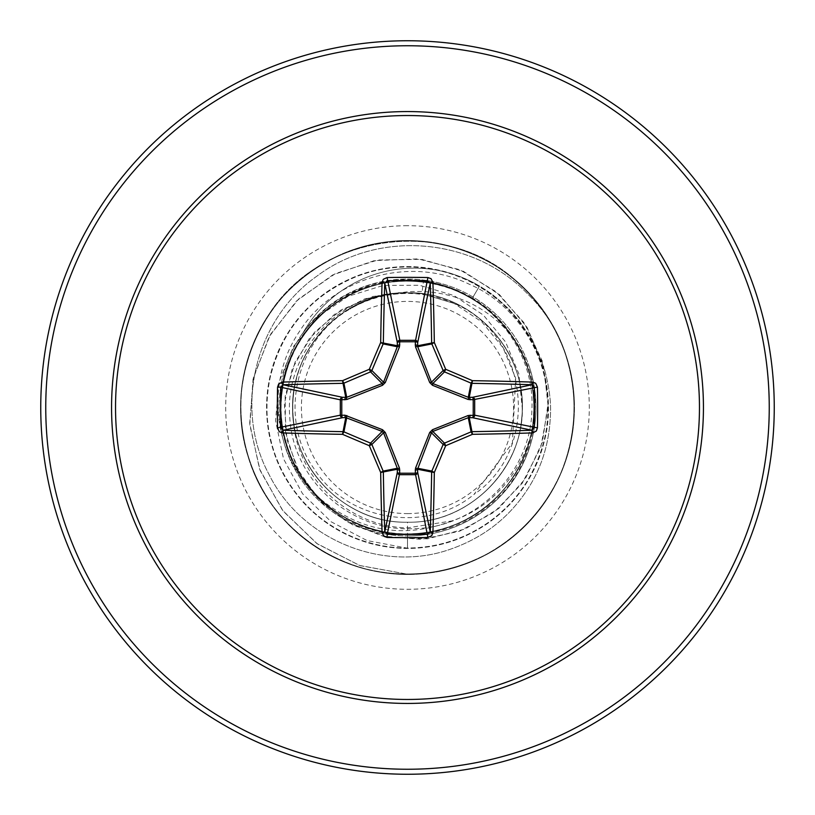 <?xml version="1.0" encoding="UTF-8"?>
<svg xmlns="http://www.w3.org/2000/svg" width="815" height="815" viewBox="0 0 815 815"><rect width="100%" height="100%" fill="white"/><g stroke="black" fill="none" stroke-linecap="round" stroke-linejoin="round"><path stroke-width="0.61" stroke-dasharray="4.08 3.06" d="M407.5 513.593A106.093 106.093 0 0 0 513.593 407.5A106.093 106.093 0 0 0 407.5 301.407A106.093 106.093 0 0 0 301.407 407.5A106.093 106.093 0 0 0 407.5 513.593M407.5 535.954A128.454 128.454 0 0 0 535.954 407.5A128.454 128.454 0 0 0 407.5 279.046A128.454 128.454 0 0 0 279.046 407.5A128.454 128.454 0 0 0 407.5 535.954A128.454 128.454 0 0 0 535.954 407.5A128.454 128.454 0 0 0 407.5 279.046C364.254 280.126 329.535 297.882 303.343 332.316A127.945 127.945 0 0 1 479.536 286.055L472.456 297.995C489.102 307.948 502.672 321.079 513.175 337.4C485.465 304.331 450.247 289.121 407.5 291.78L397.037 293.288A114.691 114.691 0 0 0 293.176 416.659C294.724 476.531 348.351 527.122 407.5 527.845L451.581 520.989C513.165 501.082 549.942 428.985 529.404 367.005A128.454 128.454 0 0 1 407.5 535.954A128.454 128.454 0 0 1 303.343 332.316L302.671 333.508A127.945 127.945 0 0 1 479.536 286.055C495.174 295.855 492.036 294.673 497.007 298.229L508.998 309.16L519.512 321.12L532.001 339.875L544.43 369.287C549.116 386.453 551.123 401.408 550.461 414.163C549.555 440.854 542.678 464.713 529.801 485.75C511.137 516.18 484.63 537.34 450.298 549.249C383.559 573.016 301.234 540.304 268.807 474.014C233.844 409.252 254.412 319.633 317.249 275.908C378.119 229.82 473.189 236.768 527.875 294.184C585.496 349.421 589.082 448.27 539.031 509.925C491.241 573.882 395.438 593.381 326.458 553.181C255.93 515.773 221.965 424.085 251.112 349.757C277.263 274.329 362.655 226.713 440.569 244.113C519.124 258.375 579.271 335.454 574.035 415.12C571.977 494.929 505.035 566.191 425.512 573.23C346.324 583.438 265.649 528.222 246.497 450.715C224.257 374.034 266.444 285.841 340.099 255.024C412.461 221.293 506.084 249.461 547.833 317.514C592.261 383.845 578.793 480.677 517.943 532.368C459.212 586.454 361.453 587.992 301.051 535.791C238.601 486.046 222.088 389.682 264.406 321.986C313.581 233.039 446.977 213.336 519.766 284.272C579.852 336.85 591.894 433.865 546.488 499.544C503.752 566.975 409.721 593.758 337.868 558.968C264.671 527.071 223.789 438.266 247.149 361.921C267.442 284.7 348.922 230.676 427.946 242.055C507.368 250.266 573.251 322.495 574.127 402.335C578.192 482.072 516.914 558.244 438.164 571.356C359.996 587.615 275.317 538.746 250.276 462.93C222.23 388.185 257.54 297.006 328.608 260.647C398.178 221.466 493.686 242.361 540.518 307.021C589.907 369.755 583.897 467.331 527.193 523.536C472.771 581.961 375.43 590.987 311.198 543.574C245.111 498.76 221.262 403.945 258.263 333.203C292.412 261.034 382.449 222.923 458.03 248.636C534.579 271.314 586.056 354.433 572.232 433.071C561.566 512.187 487.329 575.798 407.5 574.208L359.629 565.488L316.76 543.462L282.489 510.272L259.557 468.971L249.696 423.27L253.506 377.141L270.356 334.547L298.565 299.054L335.464 273.555L377.732 260.005L421.63 259.333L463.378 271.293L499.452 294.612L526.887 327.039L543.544 365.599L548.22 406.868L540.803 447.241L522.191 483.295L494.247 512.054L459.568 531.217L421.274 539.387L382.744 536.117L347.261 521.977L317.789 498.434L296.701 467.728L285.586 432.684L285.138 396.385L295.132 361.992L314.417 332.377L341.118 309.955L372.75 296.446L406.797 292.809C345.519 291.648 291.118 346.721 292.809 407.816C291.352 468.971 346.365 523.617 407.5 522.191C468.707 523.719 523.515 469.043 522.191 407.867C524.116 346.793 468.92 291.098 407.5 292.809A114.691 114.691 0 0 0 406.797 292.809M407.5 279.046L414.264 279.219C435.302 280.411 454.892 286.34 473.036 297.017C500.267 313.612 519.053 336.941 529.404 367.005M407.5 774.25A366.75 366.75 0 0 0 774.25 407.5A366.75 366.75 0 0 0 407.5 40.75A366.75 366.75 0 0 0 40.75 407.5A366.75 366.75 0 0 0 407.5 774.25A366.75 366.75 0 0 1 40.75 407.5A366.75 366.75 0 0 1 407.5 40.75M302.671 333.508C328.975 298.769 363.918 280.941 407.5 280.024C430.697 280.248 452.345 286.238 472.456 297.995M407.5 522.191C472.7 524.106 529.628 461.667 521.702 396.915C517.678 339.6 464.947 291.526 407.5 292.809C350.053 291.526 297.322 339.6 293.298 396.915C285.372 461.667 342.3 524.106 407.5 522.191C464.947 523.475 517.678 475.4 521.702 418.085C529.628 353.333 472.7 290.894 407.5 292.809C346.314 291.159 291.169 346.273 292.809 407.5C291.352 468.747 345.917 523.658 407.5 522.191C468.788 523.638 523.638 469.094 522.191 407.5C523.668 345.937 468.737 291.332 407.5 292.809C350.053 291.526 297.322 339.6 293.298 396.915C285.372 461.667 342.3 524.106 407.5 522.191C469.053 523.678 523.658 468.747 522.191 407.51C523.851 346.304 468.696 291.159 407.5 292.809C346.232 291.281 291.301 346.1 292.809 407.449C291.383 468.788 346.192 523.79 407.5 522.191C464.947 523.475 517.678 475.4 521.702 418.085C529.628 353.333 472.7 290.894 407.5 292.809C350.053 291.526 297.322 339.6 293.298 396.915C285.372 461.667 342.3 524.106 407.5 522.191C468.717 523.75 523.76 468.89 522.191 407.48C523.719 346.08 468.747 291.281 407.5 292.809C346.222 291.098 291.281 346.436 292.809 407.561C291.312 468.859 346.192 523.729 407.5 522.191C464.947 523.475 517.678 475.4 521.702 418.085C529.628 353.333 472.7 290.894 407.5 292.809C342.3 290.894 285.372 353.333 293.298 418.085C297.322 475.4 350.053 523.475 407.5 522.191C468.686 523.658 523.892 468.737 522.191 407.459C523.699 346.232 468.9 291.261 407.5 292.809C346.09 291.261 291.281 346.263 292.809 407.48C291.169 468.757 346.222 523.617 407.5 522.191C464.947 523.475 517.678 475.4 521.702 418.085C529.628 353.333 472.7 290.894 407.5 292.809C350.053 291.526 297.322 339.6 293.298 396.915C285.372 461.667 342.3 524.106 407.5 522.191C468.829 523.729 523.688 468.839 522.191 407.561C523.872 346.324 468.717 291.159 407.5 292.809C346.243 291.281 291.291 346.1 292.809 407.459C291.403 468.839 346.192 523.77 407.5 522.191C464.947 523.475 517.678 475.4 521.702 418.085C529.628 353.333 472.7 290.894 407.5 292.809C342.3 290.894 285.372 353.333 293.298 418.085C297.322 475.4 350.053 523.475 407.5 522.191C468.819 523.739 523.576 468.89 522.191 407.469C523.709 346.09 468.747 291.281 407.5 292.809C346.294 291.159 291.138 346.304 292.809 407.561C291.312 468.849 346.181 523.729 407.5 522.191C464.947 523.475 517.678 475.4 521.702 418.085C529.628 353.333 472.7 290.894 407.5 292.809C350.053 291.526 297.322 339.6 293.298 396.915C285.372 461.667 342.3 524.106 407.5 522.191C468.737 523.627 523.862 468.747 522.191 407.469C523.709 346.253 468.91 291.261 407.5 292.809C346.09 291.261 291.301 346.253 292.809 407.469C291.138 468.747 346.273 523.638 407.5 522.191C464.947 523.475 517.678 475.4 521.702 418.085C529.628 353.333 472.7 290.894 407.5 292.809C350.053 291.526 297.322 339.6 293.298 396.915C285.372 461.667 342.3 524.106 407.5 522.191L407.5 548.2L367.127 540.59L331.135 521.783L302.508 493.666L283.518 458.855L275.562 420.499L279.066 381.95L293.451 346.538L317.208 317.208L348.066 296.314L383.223 285.444L419.542 285.27L453.884 295.529L483.356 315.069L505.565 341.974L518.809 373.739L522.191 407.5M451.581 520.989C404.046 539.265 360.047 531.706 319.582 498.281C273.952 458.621 263.653 383.447 299.614 331.226C333.355 277.772 409.324 255.238 468.88 284.048C530.015 309.934 563.96 386.157 541.598 450.074C522.496 514.703 452.366 558.173 385.994 546.549C319.205 537.574 265.486 474.941 266.8 407.571C265.415 340.201 319.072 277.518 385.852 268.481C452.213 256.776 522.384 300.185 541.557 364.784C563.297 428.568 531.166 504.567 470.275 533.418C410.577 564.683 330.544 544.593 292.697 488.837C252.65 434.65 260.23 352.488 309.517 306.532C356.919 258.64 439.275 253.536 492.25 295.183C546.834 334.69 564.52 415.283 531.482 474.014C500.818 534.019 423.892 563.858 360.78 540.213C296.792 519.124 255.503 447.669 269.184 381.695C280.93 328.924 312.114 293.064 362.746 274.105C426.184 251.397 502.672 282.367 532.45 342.82C555.636 391.648 553.09 439.112 524.809 485.18C488.735 542.097 409.375 564.703 348.728 535.333C286.951 508.417 252.446 433.468 272.159 369.032C289.284 303.852 358.06 258.263 424.758 267.86C491.791 274.787 547.385 335.76 548.128 403.14C551.561 470.438 499.85 534.732 433.376 545.795C367.402 559.518 295.937 518.269 274.808 454.281C251.132 391.19 280.93 314.244 340.914 283.549C399.635 250.48 480.239 268.125 519.766 322.699C561.454 375.644 556.38 457.999 508.519 505.432C462.594 554.74 380.432 562.36 326.214 522.344C270.448 484.528 250.317 404.505 281.552 344.796C310.372 283.885 386.351 251.713 450.145 273.422C514.754 292.554 558.193 362.716 546.539 429.077C537.533 495.856 474.87 549.544 407.5 548.2L407.5 534.008C336.534 536.066 274.411 469.695 280.808 399.187C283.325 328.333 353.618 270.356 423.474 281.083L421.875 293.716L453.935 303.353C529.027 334.384 541.924 448.576 474.106 494.308L512.401 442.953L515.661 378.211L503.018 347.669L481.91 321.976L454.087 303.424L421.875 293.716A114.691 114.691 0 0 0 407.5 292.809C342.952 290.965 286.177 352.151 293.176 416.659M421.875 293.716L407.5 292.809L397.037 293.288M423.474 281.083C485.557 288.53 535.486 347.648 531.869 410.037C531.013 472.506 476.154 527.957 413.531 528.64C351.031 532.317 292.33 479.566 289.773 416.934C284.241 354.474 336.697 294.643 399.574 292.942C381.797 294.49 365.232 299.869 349.89 309.089C295.804 339.59 277.772 417.331 313.755 468.319C346.782 521.111 426.143 534.304 474.106 494.308M473.036 297.017L479.536 286.055C495.174 295.855 492.036 294.673 497.007 298.229L508.998 309.16L519.512 321.12L532.001 339.875L544.43 369.287C549.116 386.453 551.123 401.408 550.461 414.163C549.555 440.854 542.678 464.713 529.801 485.75C511.137 516.18 484.63 537.34 450.298 549.249C383.559 573.016 301.234 540.304 268.807 474.014C233.844 409.252 254.412 319.633 317.249 275.908C378.119 229.82 473.189 236.768 527.875 294.184C585.496 349.421 589.082 448.27 539.031 509.925C491.241 573.882 395.438 593.381 326.458 553.181C255.93 515.773 221.965 424.085 251.112 349.757C277.263 274.329 362.655 226.713 440.569 244.113C519.124 258.375 579.271 335.454 574.035 415.12C571.977 494.929 505.035 566.191 425.512 573.23C346.324 583.438 265.649 528.222 246.497 450.715C224.257 374.034 266.444 285.841 340.099 255.024C412.461 221.293 506.084 249.461 547.833 317.514C592.261 383.845 578.793 480.677 517.943 532.368C459.212 586.454 361.453 587.992 301.051 535.791C238.601 486.046 222.088 389.682 264.406 321.986C313.581 233.039 446.977 213.336 519.766 284.272C579.852 336.85 591.894 433.865 546.488 499.544C503.752 566.975 409.721 593.758 337.868 558.968C264.671 527.071 223.789 438.266 247.149 361.921C267.442 284.7 348.922 230.676 427.946 242.055C507.368 250.266 573.251 322.495 574.127 402.335C578.192 482.072 516.914 558.244 438.164 571.356C359.996 587.615 275.317 538.746 250.276 462.93C222.23 388.185 257.54 297.006 328.608 260.647C398.178 221.466 493.686 242.361 540.518 307.021C589.907 369.755 583.897 467.331 527.193 523.536C472.771 581.961 375.43 590.987 311.198 543.574C245.111 498.76 221.262 403.945 258.263 333.203C292.412 261.034 382.449 222.923 458.03 248.636C534.579 271.314 586.056 354.433 572.232 433.071C561.566 512.187 487.329 575.798 407.5 574.208L359.975 565.61L317.361 543.89L283.151 511.137L260.067 470.326L249.828 425.043L253.037 379.209L269.154 336.677L296.558 300.959L332.714 274.94L374.391 260.596L417.973 258.885L459.731 269.704L496.213 291.852L524.442 323.219L542.23 360.974L548.301 401.795L542.423 442.168L525.359 478.711L498.79 508.428L465.182 528.976L427.529 538.847L389.101 537.452L353.139 525.196L322.628 503.364L300.002 474.024L286.962 439.845L284.364 403.822L292.157 369.042L309.425 338.398L334.466 314.356L364.957 298.779L398.189 292.738L406.471 292.758M399.574 292.942L398.189 292.738M513.175 337.4C549.544 388.449 538.888 463.796 491.69 503.313C446.172 544.685 370.448 545.327 324.564 504.006C277.09 464.744 266.22 389.621 300.867 338.602C333.467 286.136 406.267 265.578 461.473 292.921C517.698 318.125 547.996 387.736 527.957 446.162C510.302 505.32 445.051 544.369 384.548 531.91C323.759 521.875 276.428 462.268 281.185 400.583C283.345 338.765 336.585 284.557 398.301 281.328C459.813 275.745 520.398 321.416 531.462 382.255C544.807 442.464 507.358 508.489 448.393 527.213C390.314 548.403 320.244 519.287 293.981 463.338C265.507 408.519 285.556 334.945 337.695 301.998C388.531 266.719 463.837 277.446 503.242 324.818C544.695 370.744 543.666 446.661 501.755 491.883C461.524 538.725 386.035 547.802 335.862 511.769C284.425 477.845 265.486 404.118 294.959 349.716C322.129 294.134 392.82 266.342 450.501 288.53C508.947 308.488 545.673 374.88 530.993 434.955C518.646 495.367 457.531 540.416 396.059 533.489C334.395 529.169 282.265 474.035 281.083 412.227C277.406 350.572 325.725 291.546 386.738 282.713C447.537 271.201 511.922 311.687 528.619 370.988C547.761 429.811 515.905 498.729 459.202 522.955C403.303 549.412 330.9 526.765 299.594 473.535C266.281 421.549 279.27 346.558 328.272 308.875C375.644 269.144 451.683 272.628 495.245 316.373C540.488 358.427 546.977 434.018 509.09 482.888C473.199 533.03 399.044 549.269 345.723 517.902C291.424 488.796 265.782 417.209 290.12 360.322C311.901 302.538 379.973 268.227 439.377 285.077C499.585 299.339 541.894 362.532 532.99 423.505C526.327 485.007 469.674 535.017 407.5 534.008M453.935 303.353A114.029 114.029 0 0 0 349.89 309.089M407.5 769.248A361.748 361.748 0 0 0 769.248 407.5A361.748 361.748 0 0 0 407.5 45.752A361.748 361.748 0 0 0 45.752 407.5A361.748 361.748 0 0 0 407.5 769.248M407.5 225.694A181.806 181.806 0 0 0 225.694 407.5A181.806 181.806 0 0 0 407.5 589.306A181.806 181.806 0 0 0 589.306 407.5A181.806 181.806 0 0 0 407.5 225.694"/><path stroke-width="1.22" d="M382.092 532.755A2.496 0.856 178.2 0 0 384.751 531.9L397.323 472.374A2.496 0.856 -178.2 0 0 399.717 473.22L387.237 534.243A364.091 139.334 0 0 0 407.5 534.457A364.091 139.334 0 0 0 427.763 534.243L430.249 531.9A364.224 31.744 -90 0 0 431.655 472.038L417.575 469.236L417.677 472.374A2.496 2.302 -11.9 0 1 415.181 474.687L399.819 474.687A2.496 2.302 11.9 0 1 397.323 472.374L397.292 468.268L383.559 432.796L371.874 444.47A363.806 31.704 67.5 0 0 383.162 471.08A2.496 2.486 78.8 0 1 383.345 472.038A364.224 31.744 90 0 0 384.751 531.9L387.237 534.243L387.094 537.442L383.967 536.331L382.092 532.755A366.719 31.958 -90 0 1 380.676 472.476A366.302 31.928 -112.5 0 1 369.307 445.693A366.302 31.928 -157.5 0 1 342.524 434.324L343.92 431.838A363.806 31.704 22.5 0 0 370.53 443.126A2.496 2.486 45 0 1 371.874 444.47L369.307 445.693L370.53 443.126L382.204 431.441L345.764 417.575A2.496 0.856 88.2 0 1 344.918 415.192L382.52 429.709L385.291 432.48L399.482 468.167L399.717 473.22L415.283 473.22L415.518 468.167L429.709 432.48L432.48 429.709L468.167 415.518L473.22 415.283A2.496 0.856 -88.2 0 1 472.374 417.677L468.268 417.708L432.796 431.441L431.441 432.796L417.575 469.236A2.496 0.856 -1.8 0 1 415.192 470.082M277.558 427.906L340.313 415.181A2.496 2.302 78.1 0 0 342.626 417.677L345.764 417.575L342.524 434.324A366.719 31.958 180 0 1 282.245 432.908L279.301 431.716L277.558 427.906A366.587 140.282 -90 0 1 277.345 407.5A366.587 140.282 -90 0 1 277.558 387.094L280.757 387.237A364.091 139.334 90 0 0 280.543 407.5A364.091 139.334 90 0 0 280.757 427.763L283.1 430.249A364.224 31.744 0 0 0 342.962 431.655A2.496 2.486 11.2 0 1 343.92 431.838L346.732 417.708A2.496 0.764 110.9 0 1 346.833 415.518M415.518 468.167A2.496 0.764 -159.1 0 0 417.708 468.268L431.838 471.08L434.324 472.476L431.655 472.038A2.496 2.486 -78.8 0 1 431.838 471.08A363.806 31.704 -67.5 0 0 443.126 444.47A2.496 2.486 -45 0 1 444.47 443.126A363.806 31.704 -22.5 0 0 471.08 431.838A2.496 2.486 -11.2 0 1 472.038 431.655A364.224 31.744 0 0 0 531.9 430.249L472.374 417.677A2.496 2.302 -78.1 0 0 474.687 415.181L473.22 415.283L473.22 399.717L468.167 399.482L432.48 385.291L429.709 382.52L415.518 346.833L415.283 341.78A2.496 0.856 -178.2 0 1 417.677 342.626L417.708 346.732L431.441 382.204L432.796 383.559L468.268 397.292L472.374 397.323A2.496 2.302 -101.9 0 1 474.687 399.819L474.687 415.181L537.442 427.906L536.331 431.033L532.755 432.908A366.719 31.958 180 0 1 472.476 434.324A366.302 31.928 157.5 0 1 445.693 445.693A366.302 31.928 112.5 0 1 434.324 472.476A366.719 31.958 90 0 1 432.908 532.755L431.716 535.7L427.906 537.442A366.587 140.282 180 0 1 407.5 537.655A366.587 140.282 180 0 1 387.094 537.442M277.558 387.094L278.669 383.967L282.245 382.092A366.719 31.958 0 0 1 342.524 380.676A366.302 31.928 -22.5 0 1 369.307 369.307A366.302 31.928 -67.5 0 1 380.676 342.524A366.719 31.958 -90 0 1 382.092 282.245L383.284 279.301L387.094 277.558A366.587 140.282 0 0 1 407.5 277.345A366.587 140.282 0 0 1 427.906 277.558L415.283 341.78L399.717 341.78L399.819 340.313L415.181 340.313A2.496 2.302 -168.1 0 1 417.677 342.626L430.249 283.1L427.763 280.757A364.091 139.334 180 0 0 387.237 280.757L384.751 283.1A364.224 31.744 90 0 0 383.345 342.962A2.496 2.486 101.2 0 1 383.162 343.92A363.806 31.704 112.5 0 0 371.874 370.53A2.496 2.486 135 0 1 370.53 371.874A363.806 31.704 157.5 0 0 343.92 383.162A2.496 2.486 168.8 0 1 342.962 383.345A364.224 31.744 180 0 0 283.1 384.751L280.757 387.237L340.313 399.819A2.496 2.302 101.9 0 1 342.626 397.323A2.496 0.856 -88.2 0 0 341.78 399.717L341.78 415.283L344.918 415.192M282.245 382.092A2.496 0.856 88.2 0 0 283.1 384.751L342.626 397.323L346.732 397.292L382.204 383.559L383.559 382.204L397.292 346.732L397.323 342.626A2.496 0.856 -1.8 0 1 399.717 341.78L399.482 346.833L385.291 382.52L382.52 385.291L346.833 399.482L340.313 399.819L340.313 415.181L341.78 415.283A2.496 0.856 88.2 0 0 342.626 417.677L283.1 430.249A2.496 0.856 -88.2 0 0 282.245 432.908M407.5 115.536A291.964 291.964 0 0 1 699.464 407.5A291.964 291.964 0 0 1 407.5 699.464A291.964 291.964 0 0 1 115.536 407.5A291.964 291.964 0 0 1 407.5 115.536M427.906 277.558L431.033 278.669L432.908 282.245A2.496 0.856 178.2 0 0 430.249 283.1A364.224 31.744 -90 0 1 431.655 342.962A2.496 2.486 -101.2 0 0 431.838 343.92L417.708 346.732A2.496 0.764 159.1 0 0 415.518 346.833M532.755 432.908A2.496 0.856 88.2 0 0 531.9 430.249L534.243 427.763A364.091 139.334 -90 0 0 534.243 387.237L531.9 384.751A364.224 31.744 180 0 0 472.038 383.345A2.496 2.486 -168.8 0 1 471.08 383.162A363.806 31.704 -157.5 0 0 444.47 371.874L445.693 369.307A366.302 31.928 22.5 0 1 472.476 380.676A366.719 31.958 0 0 1 532.755 382.092L535.7 383.284L537.442 387.094A366.587 140.282 90 0 1 537.442 427.906M407.5 40.75A366.75 366.75 0 0 1 774.25 407.5A366.75 366.75 0 0 1 407.5 774.25A366.75 366.75 0 0 1 40.75 407.5A366.75 366.75 0 0 1 407.5 40.75A366.75 366.75 0 0 0 40.75 407.5A366.75 366.75 0 0 0 407.5 774.25M385.291 432.48L383.559 432.796L382.204 431.441L382.52 429.709M432.48 385.291L432.796 383.559L444.47 371.874A2.496 2.486 -135 0 1 443.126 370.53A363.806 31.704 -112.5 0 0 431.838 343.92L434.324 342.524L417.575 345.764A2.496 0.856 -178.2 0 0 415.192 344.918M382.092 282.245A2.496 0.856 1.8 0 1 384.751 283.1L397.323 342.626A2.496 2.302 168.1 0 1 399.819 340.313L387.094 277.558M429.709 432.48L431.441 432.796L443.126 444.47L445.693 445.693L444.47 443.126L432.796 431.441L432.48 429.709M432.908 532.755A2.496 0.856 1.8 0 1 430.249 531.9L417.677 472.374A2.496 0.856 -1.8 0 1 415.283 473.22L427.906 537.442M468.167 415.518A2.496 0.764 -110.9 0 1 468.268 417.708L471.08 431.838L472.476 434.324L469.236 417.575A2.496 0.856 -88.2 0 0 470.082 415.192M399.482 468.167A2.496 0.764 159.1 0 1 397.292 468.268L383.162 471.08L380.676 472.476L397.425 469.236A2.496 0.856 -178.2 0 0 399.808 470.082M537.442 387.094L473.22 399.717A2.496 0.856 88.2 0 0 472.374 397.323L531.9 384.751A2.496 0.856 -88.2 0 0 532.755 382.092M470.082 399.808A2.496 0.856 88.2 0 0 469.236 397.425L472.476 380.676L471.08 383.162L468.268 397.292A2.496 0.764 110.9 0 1 468.167 399.482M429.709 382.52L431.441 382.204L443.126 370.53L445.693 369.307A366.302 31.928 67.5 0 0 434.324 342.524A366.719 31.958 90 0 0 432.908 282.245M346.833 399.482A2.496 0.764 -110.9 0 1 346.732 397.292L343.92 383.162L342.524 380.676L345.764 397.425A2.496 0.856 -88.2 0 0 344.918 399.808M385.291 382.52L383.559 382.204L371.874 370.53L369.307 369.307L370.53 371.874L382.204 383.559L382.52 385.291M399.808 344.918A2.496 0.856 -1.8 0 0 397.425 345.764L380.676 342.524L383.162 343.92L397.292 346.732A2.496 0.764 -159.1 0 1 399.482 346.833M407.5 703.437A295.937 295.937 0 0 1 111.563 407.5A295.937 295.937 0 0 1 407.5 111.563A295.937 295.937 0 0 1 703.437 407.5A295.937 295.937 0 0 1 407.5 703.437M407.5 45.752A361.748 361.748 0 0 1 769.248 407.5A361.748 361.748 0 0 1 407.5 769.248A361.748 361.748 0 0 1 45.752 407.5A361.748 361.748 0 0 1 407.5 45.752"/></g></svg>
